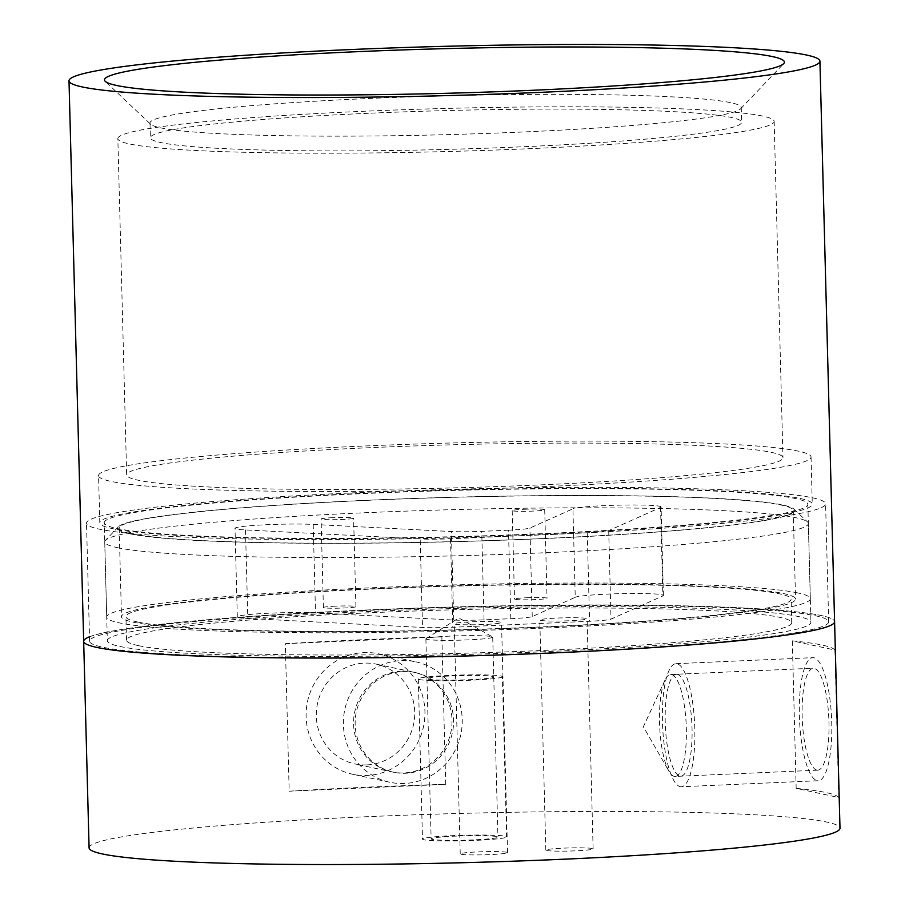 <?xml version="1.0" encoding="UTF-8"?>
<svg xmlns="http://www.w3.org/2000/svg" width="909" height="909" viewBox="0 0 909 909"><rect width="100%" height="100%" fill="white"/><g stroke="black" fill="none" stroke-linecap="round" stroke-linejoin="round"><path stroke-width="0.68" stroke-dasharray="4.54 3.41" d="M129.589 533.753A338.614 22.236 -1.5 0 0 512.369 539.866A338.614 22.236 -1.5 0 0 793.932 509.097A338.614 22.236 -1.5 0 0 782.808 505.04A338.614 22.236 -1.5 0 0 422.117 498.155A338.614 22.236 -1.5 0 0 118.397 526.777A338.614 22.236 -1.5 0 0 129.589 533.753M524.186 509.267A16.271 1.068 178.5 0 1 544.718 509.756A16.271 1.068 178.5 0 1 532.731 511.097A16.271 1.068 178.5 0 1 512.199 510.608A16.271 1.068 178.5 0 1 524.186 509.267M333.069 517.664A16.271 1.068 -1.5 0 0 321.082 519.016A16.271 1.068 -1.5 0 0 341.614 519.505A16.271 1.068 -1.5 0 0 353.601 518.164A16.271 1.068 -1.5 0 0 333.069 517.664M510.801 618.688L508.483 530.186A29.577 1.943 -1.5 0 0 529.924 528.049L572.931 508.801L575.249 597.304L532.242 616.552A29.577 1.943 178.5 0 1 510.801 618.688L484.043 619.858A29.577 1.943 178.5 0 1 453.716 620.04L315.514 612.905A44.359 2.909 -1.5 0 0 266.371 613.336A44.359 2.909 -1.5 0 0 237.317 616.836A44.359 2.909 -1.5 0 0 247.816 618.438L422.515 627.449A29.577 1.943 -1.5 0 0 452.841 627.278L589.577 621.267A29.577 1.943 -1.5 0 0 611.018 619.131L662.877 595.918A44.359 2.909 -1.5 0 0 663.411 595.452A44.359 2.909 -1.5 0 0 622.449 593.622A44.359 2.909 -1.5 0 0 575.249 597.304M508.483 530.186L481.725 531.367A29.577 1.943 -1.5 0 1 451.398 531.538L313.196 524.413A44.359 2.909 -1.5 0 0 264.053 524.834A44.359 2.909 -1.5 0 0 234.999 528.334A44.359 2.909 -1.5 0 0 245.498 529.936L420.197 538.946L422.515 627.449M663.411 595.452L661.093 506.949A44.359 2.909 -1.5 0 1 660.559 507.415L608.7 530.629A29.577 1.943 178.5 0 1 587.259 532.765L450.523 538.776A29.577 1.943 178.5 0 1 420.197 538.946M661.093 506.949A44.359 2.909 -1.5 0 0 620.131 505.12A44.359 2.909 -1.5 0 0 572.931 508.801M526.504 597.758A16.271 1.068 178.5 0 1 547.036 598.258A16.271 1.068 178.5 0 1 535.049 599.599A16.271 1.068 178.5 0 1 514.517 599.111A16.271 1.068 178.5 0 1 526.504 597.758M335.387 606.167A16.271 1.068 -1.5 0 0 323.399 607.507A16.271 1.068 -1.5 0 0 343.932 608.007A16.271 1.068 -1.5 0 0 355.919 606.655A16.271 1.068 -1.5 0 0 335.387 606.167M117.102 547.593A351.931 23.111 -1.5 0 0 503.472 554.365A351.931 23.111 -1.5 0 0 808.351 523.459A351.931 23.111 -1.5 0 0 807.556 521.959A351.931 23.111 -1.5 0 0 796 517.755A351.931 23.111 -1.5 0 0 421.128 510.597A351.931 23.111 -1.5 0 0 105.467 540.344A351.931 23.111 -1.5 0 0 104.74 541.889A351.931 23.111 -1.5 0 0 117.102 547.593M797.966 592.975A351.931 23.111 -1.5 0 0 411.595 586.214A351.931 23.111 -1.5 0 0 106.717 617.109A351.931 23.111 -1.5 0 0 119.068 622.824A351.931 23.111 -1.5 0 0 505.438 629.585A351.931 23.111 -1.5 0 0 810.328 598.69A351.931 23.111 -1.5 0 0 797.966 592.975M137.611 622.006A332.705 21.85 178.5 0 1 125.931 616.609A332.705 21.85 178.5 0 1 414.152 587.396A332.705 21.85 178.5 0 1 779.422 593.793A332.705 21.85 178.5 0 1 791.103 599.19A332.705 21.85 178.5 0 1 502.882 628.403A332.705 21.85 178.5 0 1 137.611 622.006M138.225 645.606A332.705 21.85 178.5 0 1 126.544 640.209A332.705 21.85 178.5 0 1 414.777 610.996A332.705 21.85 178.5 0 1 780.036 617.393A332.705 21.85 178.5 0 1 791.728 622.79A332.705 21.85 178.5 0 1 503.495 652.003A332.705 21.85 178.5 0 1 138.225 645.606M89.48 636.811A375.587 24.668 178.5 0 1 360.487 610.269A375.587 24.668 178.5 0 1 834.587 621.665A375.587 24.668 178.5 0 0 360.487 610.269A375.587 24.668 -1.5 0 0 83.673 641.334M285.324 643.708A375.587 24.668 178.5 0 1 361.259 639.766A375.587 24.668 178.5 0 1 441.865 636.823L285.324 643.708L289.187 791.205A375.587 24.668 178.5 0 1 365.123 787.262A375.587 24.668 178.5 0 1 445.728 784.319L289.187 791.205M89.082 847.824A375.587 24.668 178.5 0 1 365.895 816.759A375.587 24.668 178.5 0 1 839.996 828.167M441.865 636.823L445.728 784.319M366.861 764.901A51.018 49.143 -77.9 0 1 354.794 763.89A51.018 49.143 -77.9 0 1 316.525 709.895A51.018 49.143 -77.9 0 1 364.191 663.127A51.018 49.143 -77.9 0 1 376.258 664.138A51.018 49.143 -77.9 0 1 414.515 718.133A51.018 49.143 -77.9 0 1 366.861 764.901M838.791 797.534A375.587 24.668 -1.5 0 0 796.17 788.353L838.791 797.534L834.928 650.037L792.307 640.856A375.587 24.668 178.5 0 1 834.928 650.037M792.307 640.856L796.17 788.353M473.316 839.882A33.417 2.193 178.5 0 1 431.139 838.871A33.417 2.193 178.5 0 1 455.761 836.11A33.417 2.193 178.5 0 1 497.95 837.121A33.417 2.193 178.5 0 1 473.316 839.882M546.65 850.494A23.657 1.557 -1.5 0 0 572.625 850.949A23.657 1.557 -1.5 0 0 593.122 848.87A23.657 1.557 -1.5 0 0 592.282 848.483A23.657 1.557 -1.5 0 0 566.307 848.029A23.657 1.557 -1.5 0 0 545.82 850.108A23.657 1.557 -1.5 0 0 546.65 850.494M461.068 854.255A23.657 1.557 -1.5 0 0 487.042 854.71A23.657 1.557 -1.5 0 0 507.54 852.631A23.657 1.557 -1.5 0 0 506.711 852.244A23.657 1.557 -1.5 0 0 480.736 851.79A23.657 1.557 -1.5 0 0 460.238 853.869A23.657 1.557 -1.5 0 0 461.068 854.255M492.712 637.118A33.417 2.193 -1.5 0 1 468.078 639.879A33.417 2.193 178.5 0 1 425.901 638.868A33.417 2.193 178.5 0 1 426.094 638.618A33.417 2.193 178.5 0 1 450.523 636.095A33.417 2.193 -1.5 0 1 492.508 636.879A33.417 2.193 -1.5 0 1 492.712 637.118L497.95 837.121M540.616 620.393A23.657 1.557 -1.5 0 0 566.591 620.847A23.657 1.557 -1.5 0 0 587.089 618.768A23.657 1.557 -1.5 0 0 586.26 618.393A23.657 1.557 -1.5 0 0 560.285 617.938A23.657 1.557 -1.5 0 0 539.787 620.018A23.657 1.557 -1.5 0 0 540.616 620.393M455.045 624.153A23.657 1.557 -1.5 0 0 481.02 624.608A23.657 1.557 -1.5 0 0 501.518 622.54A23.657 1.557 -1.5 0 0 500.689 622.154A23.657 1.557 -1.5 0 0 474.714 621.699A23.657 1.557 -1.5 0 0 454.216 623.779A23.657 1.557 -1.5 0 0 455.045 624.153M816.884 770.082A51.018 13.294 87.5 0 1 802.204 718.042A51.018 13.294 87.5 0 1 813.305 668.229A51.018 13.294 87.5 0 1 814.214 668.308A51.018 13.294 87.5 0 1 828.894 720.348A51.018 13.294 87.5 0 1 817.793 770.162A51.018 13.294 87.5 0 1 816.884 770.082M675.16 776.434A51.018 13.294 -92.5 0 1 674.251 776.354A51.018 13.294 87.5 0 1 668.967 771.264A51.018 13.294 87.5 0 1 659.65 726.052A51.018 13.294 87.5 0 1 664.956 680.193A51.018 13.294 87.5 0 1 670.683 674.501A51.018 13.294 87.5 0 1 671.592 674.58A51.018 13.294 -92.5 0 1 686.272 726.621A51.018 13.294 -92.5 0 1 675.16 776.434L817.793 770.162M415.095 672.501A51.018 49.143 102.1 0 1 453.352 726.496A51.018 49.143 102.1 0 1 405.698 773.264A51.018 49.143 -77.9 0 1 393.631 772.252A51.018 49.143 -77.9 0 1 355.362 718.258A51.018 49.143 -77.9 0 1 403.028 671.49A51.018 49.143 102.1 0 1 415.095 672.501L376.258 664.138M502.404 676.716A42.064 2.761 -1.5 0 1 471.396 680.193A42.064 2.761 178.5 0 1 418.299 678.909A42.064 2.761 178.5 0 1 449.296 675.432A42.064 2.761 -1.5 0 1 502.404 676.716L506.597 836.894A42.064 2.761 -1.5 0 0 453.489 835.621A42.064 2.761 -1.5 0 0 422.492 839.098A42.064 2.761 -1.5 0 0 475.589 840.37A42.064 2.761 -1.5 0 0 506.597 836.894M451.568 675.921A33.417 2.193 178.5 0 1 492.576 676.398A33.417 2.193 178.5 0 1 469.124 679.705A33.417 2.193 178.5 0 1 428.116 679.228A33.417 2.193 178.5 0 1 451.568 675.921M415.765 661.82A61.596 59.335 102.1 0 1 461.965 727.018A61.596 59.335 102.1 0 1 404.414 783.478A61.596 59.335 -77.9 0 1 389.847 782.263A61.596 59.335 -77.9 0 1 343.647 717.065A61.596 59.335 -77.9 0 1 401.199 660.604A61.596 59.335 102.1 0 1 415.765 661.82L378.485 653.798A61.596 59.335 102.1 0 0 363.918 652.571A61.596 59.335 102.1 0 0 306.367 709.043A61.596 59.335 102.1 0 0 352.567 774.229A61.596 59.335 102.1 0 0 367.134 775.457A61.596 59.335 102.1 0 0 424.685 718.985A61.596 59.335 102.1 0 0 378.485 653.798M401.471 671.149A51.018 49.143 -77.9 0 1 452.012 719.883A51.018 49.143 -77.9 0 1 404.141 772.923A51.018 49.143 -77.9 0 1 353.601 724.2A51.018 49.143 -77.9 0 1 401.471 671.149M681.33 786.751A61.596 16.044 -92.5 0 1 680.239 786.66A61.596 16.044 87.5 0 1 662.513 723.825A61.596 16.044 87.5 0 1 675.921 663.684A61.596 16.044 87.5 0 1 677.023 663.775A61.596 16.044 -92.5 0 1 694.737 726.609A61.596 16.044 -92.5 0 1 681.33 786.751L818.259 780.729A61.596 16.044 -92.5 0 0 831.667 720.587A61.596 16.044 -92.5 0 0 813.941 657.752A61.596 16.044 -92.5 0 0 812.839 657.661A61.596 16.044 -92.5 0 0 799.431 717.803A61.596 16.044 -92.5 0 0 817.157 780.638A61.596 16.044 -92.5 0 0 818.259 780.729M677.296 674.33A51.018 13.294 87.5 0 1 692.022 728.098A51.018 13.294 87.5 0 1 679.966 776.104A51.018 13.294 87.5 0 1 665.229 722.337A51.018 13.294 87.5 0 1 677.296 674.33M369.974 588.839A337.137 22.134 178.5 0 1 795.545 599.076A337.137 22.134 178.5 0 1 547.059 626.96A337.137 22.134 178.5 0 1 121.488 616.722A337.137 22.134 178.5 0 1 369.974 588.839M544.741 538.458A337.137 22.134 -1.5 0 0 793.227 510.574A337.137 22.134 -1.5 0 0 367.656 500.336A337.137 22.134 -1.5 0 0 119.17 528.22A337.137 22.134 -1.5 0 0 544.741 538.458M150.655 124.26A295.732 19.419 -1.5 0 1 149.985 122.999A295.732 19.419 -1.5 0 1 367.94 98.536A295.732 19.419 178.5 0 1 741.255 107.512A295.732 19.419 178.5 0 1 740.642 108.807A295.732 19.419 178.5 0 1 523.289 131.975A295.732 19.419 -1.5 0 1 150.655 124.26L105.251 81.355M368.327 113.284A295.732 19.419 -1.5 0 0 150.371 137.748A295.732 19.419 -1.5 0 0 523.675 146.724A295.732 19.419 178.5 0 0 741.642 122.26A295.732 19.419 178.5 0 0 368.327 113.284M117.852 138.6A328.263 21.555 -1.5 0 1 359.782 111.443A328.263 21.555 178.5 0 1 774.161 121.408A328.263 21.555 178.5 0 1 532.219 148.565A328.263 21.555 -1.5 0 1 117.852 138.6L126.658 474.896A328.263 21.555 -1.5 0 0 541.025 484.861A328.263 21.555 178.5 0 0 782.967 457.704A328.263 21.555 178.5 0 0 368.588 447.739A328.263 21.555 -1.5 0 0 126.658 474.896M98.57 475.623A356.362 23.407 -1.5 0 1 361.214 446.149A356.362 23.407 178.5 0 1 811.044 456.977A356.362 23.407 178.5 0 1 548.4 486.451A356.362 23.407 -1.5 0 1 98.57 475.623L99.808 522.823A356.362 23.407 -1.5 0 0 549.638 533.651A356.362 23.407 178.5 0 0 812.282 504.165A356.362 23.407 178.5 0 0 362.452 493.348A356.362 23.407 -1.5 0 0 99.808 522.823M104.24 522.709A351.931 23.111 -1.5 0 1 363.611 493.598A351.931 23.111 178.5 0 1 807.851 504.29A351.931 23.111 178.5 0 1 548.479 533.39A351.931 23.111 -1.5 0 1 104.24 522.709L107.33 640.709A351.931 23.111 -1.5 0 0 551.558 651.389A351.931 23.111 178.5 0 0 810.942 622.29A351.931 23.111 178.5 0 0 366.702 611.598A351.931 23.111 -1.5 0 0 107.33 640.709M553.138 534.401A369.668 24.27 -1.5 0 0 825.588 503.825A369.668 24.27 -1.5 0 0 358.953 492.598A369.668 24.27 -1.5 0 0 86.503 523.175A369.668 24.27 -1.5 0 0 553.138 534.401M362.043 610.598A369.668 24.27 178.5 0 1 828.678 621.824A369.668 24.27 178.5 0 1 556.228 652.401A369.668 24.27 178.5 0 1 89.593 641.175A369.668 24.27 178.5 0 1 362.043 610.598M453.716 620.04L451.398 531.538M313.196 524.413L315.514 612.905M484.043 619.858L481.725 531.367M532.242 616.552L529.924 528.049M660.559 507.415L662.877 595.918M608.7 530.629L611.018 619.131M587.259 532.765L589.577 621.267M450.523 538.776L452.841 627.278M245.498 529.936L247.816 618.438M544.718 509.756L547.036 598.258M512.199 510.608L514.517 599.111M323.399 607.507L321.082 519.016M355.919 606.655L353.601 518.164M793.932 509.097L807.556 521.959M118.397 526.777L105.467 540.344M106.717 617.109L104.74 541.889M810.328 598.69L808.351 523.459M126.544 640.209L125.931 616.609M791.728 622.79L791.103 599.19M425.901 638.868L431.139 838.871M426.094 638.618L458.784 617.961L492.508 636.879M593.122 848.87L587.089 618.768M545.82 850.108L539.787 620.018M507.54 852.631L501.518 622.54M460.238 853.869L454.216 623.779M237.317 616.836L234.999 528.334M670.683 674.501L813.305 668.229M664.956 680.193L643.356 726.768L668.967 771.264M393.631 772.252L354.794 763.89M418.299 678.909L422.492 839.098M389.847 782.263L352.567 774.229M675.921 663.684L812.839 657.661M793.227 510.574L795.545 599.076M119.17 528.22L121.488 616.722M740.642 108.807L783.74 63.585M149.985 122.999L150.371 137.748M741.255 107.512L741.642 122.26M774.161 121.408L782.967 457.704M811.044 456.977L812.282 504.165M807.851 504.29L810.942 622.29M828.678 621.824L825.588 503.825M89.593 641.175L86.503 523.175"/><path stroke-width="1.36" d="M819.918 61.176A375.587 24.668 178.5 0 1 543.105 92.241A375.587 24.668 -1.5 0 1 69.004 80.833A375.587 24.668 -1.5 0 1 345.818 49.768A375.587 24.668 178.5 0 1 819.918 61.176L834.587 621.665A375.587 24.668 178.5 0 1 557.774 652.73A375.587 24.668 178.5 0 1 83.673 641.334A375.587 24.668 178.5 0 1 89.48 636.811M563.182 859.232A375.587 24.668 178.5 0 1 89.082 847.824L83.673 641.334A375.587 24.668 -1.5 0 0 557.774 652.73A375.587 24.668 178.5 0 0 834.587 621.665L839.996 828.167A375.587 24.668 178.5 0 1 563.182 859.232M355.135 51.779A340.102 22.339 178.5 0 1 783.74 63.585A340.102 22.339 178.5 0 1 533.776 90.23A340.102 22.339 -1.5 0 1 105.251 81.355A340.102 22.339 -1.5 0 1 355.135 51.779M69.004 80.833L83.673 641.334"/></g></svg>
